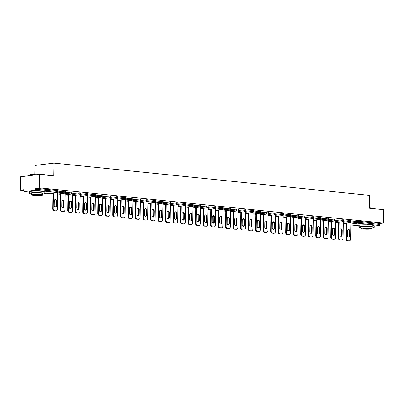 <?xml version="1.0" encoding="UTF-8"?>
<svg xmlns="http://www.w3.org/2000/svg" width="404" height="404" viewBox="0 0 404 404"><rect width="100%" height="100%" fill="white"/><g stroke="black" fill="none" stroke-linecap="round" stroke-linejoin="round"><path stroke-width="0.61" d="M34.835 174.053L34.971 165.443L54.04 163.1L369.645 195.395L369.443 208.222L383.8 209.691L383.588 223.069L380.023 223.503L358.196 221.271L358.181 222.251L380.007 224.483L380.023 223.503M20.2 190.178L23.765 189.739L23.75 190.718A0.924 0.566 -84.2 0 0 24.23 191.562A0.924 0.566 -84.2 0 0 24.311 191.562L35.103 190.233A0.924 0.566 -84.2 0 0 35.688 189.249L35.703 188.269L39.269 187.83L39.481 174.457L20.412 176.8L20.2 190.178L23.755 190.542M50.475 193.279L52.747 193.511M57.994 194.046L60.262 194.279M65.509 194.814L67.781 195.046M73.028 195.581L75.296 195.814M80.542 196.354L82.815 196.586M88.062 197.122L90.329 197.354M95.576 197.889L97.849 198.122M103.091 198.662L105.363 198.894M110.61 199.43L112.878 199.662M118.125 200.197L120.397 200.429M125.644 200.97L127.911 201.202M133.158 201.737L135.431 201.97M140.678 202.505L142.945 202.737M148.192 203.278L150.465 203.51M155.712 204.045L157.979 204.278M163.226 204.813L165.499 205.045M170.741 205.586L173.013 205.818M178.26 206.353L180.527 206.585M185.774 207.121L188.047 207.353M193.294 207.893L195.561 208.126M200.808 208.661L203.081 208.893M208.328 209.429L210.595 209.661M215.842 210.196L218.115 210.428M223.362 210.969L225.629 211.201M230.876 211.736L233.148 211.969M238.395 212.504L240.663 212.736M245.91 213.277L248.177 213.509M253.424 214.044L255.697 214.277M260.944 214.812L263.211 215.044M268.458 215.584L270.731 215.817M275.977 216.352L278.245 216.584M283.492 217.12L285.764 217.352M291.011 217.892L293.279 218.125M298.526 218.66L300.798 218.892M306.045 219.428L308.313 219.66M313.56 220.2L315.827 220.433M321.074 220.968L323.346 221.2M328.593 221.735L330.861 221.968M336.108 222.503L338.38 222.735M343.627 223.276L345.895 223.508M380.007 224.483A0.924 0.566 95.8 0 1 379.422 225.467L374.23 226.109M39.481 174.457L53.838 175.927L54.04 163.1M39.269 187.83L383.588 223.069M35.703 188.269L57.53 190.506L57.878 190.587L57.863 191.567L57.514 191.481L57.53 190.506M350.894 222.008L358.196 221.271M57.742 192.011L65.049 191.274L65.397 191.36L65.382 192.334L63.736 192.248L63.751 191.269M65.261 192.779L72.563 192.041L72.912 192.127L72.897 193.107L71.255 193.016L71.271 192.041M72.776 193.546L80.083 192.814L80.431 192.895L80.416 193.875L78.77 193.784L78.785 192.809M80.295 194.319L87.597 193.582L87.946 193.667L87.931 194.642L86.289 194.556L86.305 193.577M87.809 195.087L95.112 194.349L95.465 194.435L95.45 195.41L93.804 195.324L93.819 194.344M95.329 195.854L102.631 195.117L102.98 195.203L102.964 196.182L101.318 196.091L101.333 195.117M102.843 196.622L110.146 195.889L110.499 195.975L110.484 196.95L108.838 196.864L108.853 195.884M110.363 197.394L117.665 196.657L118.013 196.743L117.998 197.718L116.352 197.632L116.367 196.652M117.877 198.162L125.179 197.425L125.528 197.511L125.513 198.49L123.871 198.399L123.887 197.425M125.392 198.93L132.699 198.197L133.047 198.283L133.032 199.258L131.386 199.172L131.401 198.192M132.911 199.702L140.213 198.965L140.562 199.051L140.547 200.025L138.905 199.94L138.92 198.96M140.425 200.47L147.733 199.733L148.081 199.818L148.066 200.798L146.42 200.707L146.435 199.733M147.945 201.237L155.247 200.505L155.596 200.586L155.58 201.566L153.939 201.475L153.954 200.5M155.459 202.01L162.762 201.273L163.115 201.359L163.1 202.333L161.454 202.247L161.469 201.268M162.979 202.778L170.281 202.04L170.629 202.126L170.614 203.106L168.968 203.015L168.983 202.04M170.493 203.545L177.795 202.813L178.149 202.894L178.134 203.874L176.487 203.783L176.503 202.808M178.012 204.318L185.315 203.581L185.663 203.667L185.648 204.641L184.002 204.555L184.017 203.576M185.527 205.086L192.829 204.348L193.178 204.434L193.162 205.414L191.521 205.323L191.536 204.348M193.041 205.853L200.349 205.121L200.697 205.202L200.682 206.181L199.036 206.091L199.051 205.116M200.561 206.626L207.863 205.888L208.212 205.974L208.196 206.949L206.555 206.863L206.57 205.883M208.075 207.393L215.382 206.656L215.731 206.742L215.716 207.722L214.069 207.631L214.085 206.651M215.595 208.161L222.897 207.429L223.245 207.51L223.23 208.489L221.589 208.398L221.604 207.424M223.109 208.934L230.411 208.196L230.765 208.282L230.75 209.257L229.103 209.171L229.118 208.191M230.628 209.701L237.931 208.964L238.279 209.05L238.264 210.024L236.618 209.939L236.638 208.959M238.143 210.469L245.445 209.732L245.799 209.817L245.784 210.797L244.137 210.706L244.152 209.732M245.662 211.236L252.965 210.504L253.313 210.59L253.298 211.565L251.652 211.479L251.667 210.499M253.177 212.009L260.479 211.272L260.827 211.358L260.812 212.332L259.171 212.246L259.186 211.267M260.691 212.777L267.998 212.039L268.347 212.125L268.332 213.105L266.685 213.014L266.701 212.039M268.211 213.544L275.513 212.812L275.861 212.898L275.846 213.873L274.205 213.787L274.22 212.807M275.725 214.317L283.032 213.58L283.381 213.666L283.366 214.64L281.719 214.554L281.734 213.575M283.244 215.085L290.547 214.347L290.895 214.433L290.88 215.413L289.239 215.322L289.254 214.347M290.759 215.852L298.061 215.12L298.415 215.201L298.399 216.18L296.753 216.089L296.768 215.115M298.278 216.625L305.581 215.887L305.929 215.973L305.914 216.948L304.268 216.862L304.288 215.882M305.793 217.392L313.095 216.655L313.448 216.741L313.433 217.721L311.787 217.63L311.802 216.655M313.312 218.16L320.614 217.428L320.963 217.509L320.948 218.488L319.301 218.397L319.317 217.423M320.826 218.933L328.129 218.195L328.477 218.281L328.462 219.256L326.821 219.17L326.836 218.19M328.341 219.7L335.648 218.963L335.997 219.049L335.982 220.029L334.335 219.938L334.35 218.958M335.86 220.468L343.163 219.736L343.511 219.816L343.496 220.796L341.855 220.705L341.87 219.731M343.375 221.241L350.682 220.503L351.031 220.589L351.015 221.564L349.369 221.478L349.384 220.498M349.106 240.834L347.233 240.769L349.106 240.834A1.843 1.439 83 0 0 349.359 240.829A1.843 1.439 83 0 0 350.581 239.148L350.849 222.079M347.233 240.769A1.843 1.439 -97 0 1 345.814 238.789L346.39 238.719L346.637 222.902M346.39 238.719A1.843 1.439 83 0 0 347.804 240.698M349.743 231.017A1.444 1.126 83 0 0 348.435 229.467A1.444 1.126 83 0 0 347.475 230.785L347.405 235.547A1.444 1.126 83 0 0 348.713 237.097A1.444 1.126 83 0 0 349.667 235.779L349.743 231.017L349.167 231.088A1.444 1.126 83 0 0 348.152 229.553M349.359 240.829L348.788 240.9A1.843 1.439 -97 0 1 348.531 240.9M345.814 238.789L346.061 222.973M348.42 237.087A1.444 1.126 83 0 0 349.096 235.85L349.167 231.088M341.587 240.062L339.714 240.001L341.587 240.062A1.843 1.439 83 0 0 341.845 240.062A1.843 1.439 83 0 0 343.062 238.38L343.329 221.311M339.714 240.001A1.843 1.439 -97 0 1 338.299 238.022L338.87 237.951L339.118 222.134M338.87 237.951A1.843 1.439 83 0 0 340.289 239.931M342.223 230.25A1.444 1.126 83 0 0 340.915 228.699A1.444 1.126 83 0 0 339.961 230.017L339.885 234.78A1.444 1.126 83 0 0 341.193 236.33A1.444 1.126 83 0 0 342.153 235.012L342.223 230.25L341.653 230.32A1.444 1.126 83 0 0 340.638 228.78M341.845 240.062L341.269 240.133A1.843 1.439 -97 0 1 341.016 240.133M338.299 238.022L338.547 222.205M340.9 236.315A1.444 1.126 83 0 0 341.577 235.083L341.653 230.32M334.073 239.294L332.199 239.229L334.073 239.294A1.843 1.439 83 0 0 334.325 239.289A1.843 1.439 83 0 0 335.547 237.608L335.815 220.544M332.199 239.229A1.843 1.439 -97 0 1 330.78 237.249L331.356 237.178L331.603 221.367M331.356 237.178A1.843 1.439 83 0 0 332.77 239.163M334.709 229.477A1.444 1.126 83 0 0 333.401 227.927A1.444 1.126 83 0 0 332.441 229.245L332.371 234.012A1.444 1.126 83 0 0 333.679 235.562A1.444 1.126 83 0 0 334.633 234.244L334.709 229.477L334.138 229.548A1.444 1.126 83 0 0 333.118 228.013M334.325 239.289L333.755 239.36A1.843 1.439 -97 0 1 333.497 239.365M330.78 237.249L331.033 221.437M333.386 235.547A1.444 1.126 83 0 0 334.063 234.315L334.138 229.548M326.553 238.527L324.68 238.461L326.553 238.527A1.843 1.439 83 0 0 326.811 238.522A1.843 1.439 83 0 0 328.028 236.84L328.295 219.771M324.68 238.461A1.843 1.439 -97 0 1 323.266 236.481L323.836 236.411L324.084 220.599M323.836 236.411A1.843 1.439 83 0 0 325.255 238.39M327.19 228.709A1.444 1.126 83 0 0 325.882 227.159A1.444 1.126 83 0 0 324.927 228.477L324.851 233.239A1.444 1.126 83 0 0 326.159 234.79A1.444 1.126 83 0 0 327.119 233.472L327.19 228.709L326.619 228.78A1.444 1.126 83 0 0 325.604 227.245M326.811 238.522L326.235 238.592A1.843 1.439 -97 0 1 325.983 238.592M323.266 236.481L323.513 220.665M325.871 234.78A1.444 1.126 83 0 0 326.543 233.542L326.619 228.78M319.039 237.754L317.165 237.693L319.039 237.754A1.843 1.439 83 0 0 319.291 237.754A1.843 1.439 83 0 0 320.513 236.072L320.781 219.003M317.165 237.693A1.843 1.439 -97 0 1 315.746 235.714L316.322 235.643L316.569 219.827M316.322 235.643A1.843 1.439 83 0 0 317.736 237.623M319.675 227.942A1.444 1.126 83 0 0 318.367 226.392A1.444 1.126 83 0 0 317.413 227.71L317.337 232.472A1.444 1.126 83 0 0 318.645 234.022A1.444 1.126 83 0 0 319.599 232.704L319.675 227.942L319.104 228.013A1.444 1.126 83 0 0 318.084 226.472M319.291 237.754L318.721 237.825A1.843 1.439 -97 0 1 318.468 237.825M315.746 235.714L315.999 219.897M318.352 234.012A1.444 1.126 83 0 0 319.029 232.775L319.104 228.013M311.519 236.986L309.651 236.926L311.519 236.986A1.843 1.439 83 0 0 311.777 236.981A1.843 1.439 83 0 0 312.994 235.3L313.262 218.236M309.651 236.926A1.843 1.439 -97 0 1 308.232 234.941L308.802 234.87L309.05 219.059M308.802 234.87A1.843 1.439 83 0 0 310.221 236.855M312.161 227.169A1.444 1.126 83 0 0 310.848 225.624A1.444 1.126 83 0 0 309.893 226.937L309.817 231.704A1.444 1.126 83 0 0 311.125 233.254A1.444 1.126 83 0 0 312.085 231.936L312.161 227.169L311.585 227.24A1.444 1.126 83 0 0 310.57 225.705M311.777 236.981L311.201 237.052A1.843 1.439 -97 0 1 310.949 237.057M308.232 234.941L308.479 219.13M310.838 233.239A1.444 1.126 83 0 0 311.509 232.007L311.585 227.24M369.448 207.843A7.499 0.823 0.9 0 1 371.473 207.999A7.499 0.823 0.9 0 1 374.276 208.6L374.402 208.727M374.382 208.727A7.681 0.843 -179.1 0 0 371.584 208.166A7.681 0.843 -179.1 0 0 369.443 208.004M372.049 227.871A7.681 0.843 -179.1 0 0 374.21 227.321A7.681 0.843 -179.1 0 0 371.296 226.614A7.681 0.843 -179.1 0 0 363.191 226.392A7.681 0.843 -179.1 0 0 358.848 227.078A7.681 0.843 -179.1 0 0 360.989 227.699M374.21 227.321L374.235 225.796A7.681 0.843 -179.1 0 0 371.321 225.089A7.681 0.843 -179.1 0 0 363.211 224.861A7.681 0.843 -179.1 0 0 358.873 225.553L358.848 227.078M360.974 228.518L360.999 227.114A5.53 0.606 0.9 0 1 364.125 226.619A5.53 0.606 0.9 0 1 369.963 226.78A5.53 0.606 0.9 0 1 372.059 227.29L372.039 228.694A5.53 0.606 -179.1 0 0 369.938 228.184A5.53 0.606 -179.1 0 0 364.1 228.023A5.53 0.606 -179.1 0 0 360.974 228.518A5.53 0.606 -179.1 0 0 363.075 229.028A5.53 0.606 -179.1 0 0 368.913 229.189A5.53 0.606 -179.1 0 0 372.039 228.694M364.292 228.876A3.565 0.389 -179.1 0 0 368.054 228.982A3.565 0.389 -179.1 0 0 370.069 228.664A3.565 0.389 -179.1 0 0 368.716 228.336A3.565 0.389 -179.1 0 0 364.958 228.23A3.565 0.389 -179.1 0 0 362.944 228.548A3.565 0.389 -179.1 0 0 364.292 228.876M45.001 175.018A7.681 0.843 -179.1 0 0 42.203 174.462A7.681 0.843 -179.1 0 0 34.481 174.225A7.681 0.843 -179.1 0 0 29.8 174.836L29.987 174.659A7.499 0.823 0.9 0 1 34.557 174.063A7.499 0.823 0.9 0 1 42.092 174.291A7.499 0.823 0.9 0 1 44.889 174.892L45.016 175.023M29.8 174.836A7.681 0.843 -179.1 0 0 29.755 174.927L29.739 175.654M42.667 194.167A7.681 0.843 -179.1 0 0 44.824 193.617A7.681 0.843 -179.1 0 0 41.91 192.91A7.681 0.843 -179.1 0 0 33.805 192.683A7.681 0.843 -179.1 0 0 29.462 193.375A7.681 0.843 -179.1 0 0 31.603 193.991M44.824 193.617L44.849 192.087A7.681 0.843 -179.1 0 0 41.935 191.38A7.681 0.843 -179.1 0 0 33.83 191.158A7.681 0.843 -179.1 0 0 29.487 191.849L29.462 193.375M31.593 194.814L31.613 193.41A5.53 0.606 0.9 0 1 34.739 192.91A5.53 0.606 0.9 0 1 40.577 193.072A5.53 0.606 0.9 0 1 42.678 193.582L42.652 194.986A5.53 0.606 -179.1 0 0 40.557 194.476A5.53 0.606 -179.1 0 0 34.719 194.319A5.53 0.606 -179.1 0 0 31.593 194.814A5.53 0.606 -179.1 0 0 33.689 195.324A5.53 0.606 -179.1 0 0 39.526 195.486A5.53 0.606 -179.1 0 0 42.652 194.986M34.911 195.172A3.565 0.389 -179.1 0 0 38.673 195.278A3.565 0.389 -179.1 0 0 40.688 194.955A3.565 0.389 -179.1 0 0 39.334 194.627A3.565 0.389 -179.1 0 0 35.572 194.526A3.565 0.389 -179.1 0 0 33.557 194.844A3.565 0.389 -179.1 0 0 34.911 195.172M304.005 236.219L302.131 236.153L304.005 236.219A1.843 1.439 83 0 0 304.257 236.214A1.843 1.439 83 0 0 305.48 234.532L305.747 217.463M302.131 236.153A1.843 1.439 -97 0 1 300.717 234.174L301.288 234.103L301.536 218.291M301.288 234.103A1.843 1.439 83 0 0 302.702 236.082M304.641 226.402A1.444 1.126 83 0 0 303.333 224.851A1.444 1.126 83 0 0 302.379 226.169L302.303 230.936A1.444 1.126 83 0 0 303.611 232.482A1.444 1.126 83 0 0 304.565 231.164L304.641 226.402L304.071 226.472A1.444 1.126 83 0 0 303.05 224.937M304.257 236.214L303.687 236.284A1.843 1.439 -97 0 1 303.434 236.29M300.717 234.174L300.965 218.362M303.318 232.472A1.444 1.126 83 0 0 303.995 231.234L304.071 226.472M296.491 235.446L294.617 235.386L296.491 235.446A1.843 1.439 83 0 0 296.743 235.446A1.843 1.439 83 0 0 297.96 233.764L298.233 216.696M294.617 235.386A1.843 1.439 -97 0 1 293.198 233.406L293.769 233.335L294.021 217.519M293.769 233.335A1.843 1.439 83 0 0 295.188 235.315M297.127 225.634A1.444 1.126 83 0 0 295.819 224.084A1.444 1.126 83 0 0 294.859 225.402L294.784 230.164A1.444 1.126 83 0 0 296.097 231.714A1.444 1.126 83 0 0 297.051 230.396L297.127 225.634L296.551 225.705A1.444 1.126 83 0 0 295.536 224.164M296.743 235.446L296.172 235.517A1.843 1.439 -97 0 1 295.915 235.517M293.198 233.406L293.445 217.589M295.804 231.704A1.444 1.126 83 0 0 296.48 230.467L296.551 225.705M288.971 234.679L287.098 234.618L288.971 234.679A1.843 1.439 83 0 0 289.224 234.679A1.843 1.439 83 0 0 290.446 232.992L290.713 215.928M287.098 234.618A1.843 1.439 -97 0 1 285.684 232.633L286.254 232.563L286.502 216.751M286.254 232.563A1.843 1.439 83 0 0 287.668 234.547M289.607 224.861A1.444 1.126 83 0 0 288.299 223.316A1.444 1.126 83 0 0 287.345 224.629L287.269 229.396A1.444 1.126 83 0 0 288.577 230.947A1.444 1.126 83 0 0 289.532 229.629L289.607 224.861L289.037 224.932A1.444 1.126 83 0 0 288.022 223.397M289.224 234.679L288.653 234.744A1.843 1.439 -97 0 1 288.4 234.749M285.684 232.633L285.931 216.822M288.284 230.931A1.444 1.126 83 0 0 288.961 229.699L289.037 224.932M281.457 233.911L279.583 233.845L281.457 233.911A1.843 1.439 83 0 0 281.709 233.906A1.843 1.439 83 0 0 282.931 232.224L283.199 215.155M279.583 233.845A1.843 1.439 -97 0 1 278.164 231.866L278.74 231.795L278.987 215.983M278.74 231.795A1.843 1.439 83 0 0 280.154 233.775M282.093 224.094A1.444 1.126 83 0 0 280.785 222.543A1.444 1.126 83 0 0 279.826 223.861L279.75 228.629A1.444 1.126 83 0 0 281.063 230.174A1.444 1.126 83 0 0 282.017 228.856L282.093 224.094L281.517 224.164A1.444 1.126 83 0 0 280.502 222.629M281.709 233.906L281.139 233.977A1.843 1.439 -97 0 1 280.881 233.982M278.164 231.866L278.412 216.054M280.77 230.164A1.444 1.126 83 0 0 281.447 228.927L281.517 224.164M273.937 233.138L272.064 233.078L273.937 233.138A1.843 1.439 83 0 0 274.19 233.138A1.843 1.439 83 0 0 275.412 231.457L275.68 214.388M272.064 233.078A1.843 1.439 -97 0 1 270.65 231.098L271.22 231.027L271.468 215.211M271.22 231.027A1.843 1.439 83 0 0 272.639 233.007M274.574 223.326A1.444 1.126 83 0 0 273.266 221.776A1.444 1.126 83 0 0 272.311 223.094L272.235 227.856A1.444 1.126 83 0 0 273.543 229.406A1.444 1.126 83 0 0 274.498 228.088L274.574 223.326L274.003 223.397A1.444 1.126 83 0 0 272.988 221.857M274.19 233.138L273.619 233.209A1.843 1.439 -97 0 1 273.367 233.209M270.65 231.098L270.897 215.281M273.25 229.396A1.444 1.126 83 0 0 273.927 228.159L274.003 223.397M266.423 232.371L264.549 232.31L266.423 232.371A1.843 1.439 83 0 0 266.675 232.371A1.843 1.439 83 0 0 267.897 230.684L268.165 213.62M264.549 232.31A1.843 1.439 -97 0 1 263.13 230.325L263.706 230.26L263.953 214.443M263.706 230.26A1.843 1.439 83 0 0 265.12 232.239M267.059 222.553A1.444 1.126 83 0 0 265.751 221.008A1.444 1.126 83 0 0 264.792 222.326L264.721 227.088A1.444 1.126 83 0 0 266.029 228.639A1.444 1.126 83 0 0 266.983 227.321L267.059 222.553L266.489 222.624A1.444 1.126 83 0 0 265.468 221.089M266.675 232.371L266.105 232.441A1.843 1.439 -97 0 1 265.847 232.441M263.13 230.325L263.383 214.514M265.736 228.624A1.444 1.126 83 0 0 266.413 227.391L266.489 222.624M258.903 231.603L257.03 231.537L258.903 231.603A1.843 1.439 83 0 0 259.161 231.598A1.843 1.439 83 0 0 260.378 229.916L260.646 212.847M257.03 231.537A1.843 1.439 -97 0 1 255.616 229.558L256.187 229.487L256.434 213.676M256.187 229.487A1.843 1.439 83 0 0 257.606 231.467M259.54 221.786A1.444 1.126 83 0 0 258.232 220.236A1.444 1.126 83 0 0 257.277 221.554L257.202 226.321A1.444 1.126 83 0 0 258.51 227.866A1.444 1.126 83 0 0 259.469 226.553L259.54 221.786L258.969 221.857A1.444 1.126 83 0 0 257.954 220.321M259.161 231.598L258.585 231.669A1.843 1.439 -97 0 1 258.333 231.674M255.616 229.558L255.863 213.746M258.222 227.856A1.444 1.126 83 0 0 258.893 226.619L258.969 221.857M251.389 230.83L249.515 230.77L251.389 230.83A1.843 1.439 83 0 0 251.642 230.83A1.843 1.439 83 0 0 252.864 229.149L253.131 212.08M249.515 230.77A1.843 1.439 -97 0 1 248.096 228.79L248.672 228.72L248.92 212.903M248.672 228.72A1.843 1.439 83 0 0 250.086 230.699M252.025 221.018A1.444 1.126 83 0 0 250.717 219.468A1.444 1.126 83 0 0 249.763 220.786L249.687 225.548A1.444 1.126 83 0 0 250.995 227.099A1.444 1.126 83 0 0 251.95 225.78L252.025 221.018L251.455 221.089A1.444 1.126 83 0 0 250.435 219.549M251.642 230.83L251.071 230.901A1.843 1.439 -97 0 1 250.818 230.901M248.096 228.79L248.349 212.974M250.702 227.088A1.444 1.126 83 0 0 251.379 225.851L251.455 221.089M243.87 230.063L242.001 230.002L243.87 230.063A1.843 1.439 83 0 0 244.127 230.063A1.843 1.439 83 0 0 245.344 228.381L245.612 211.312M242.001 230.002A1.843 1.439 -97 0 1 240.582 228.023L241.153 227.952L241.4 212.135M241.153 227.952A1.843 1.439 83 0 0 242.572 229.932M244.511 220.251A1.444 1.126 83 0 0 243.198 218.7A1.444 1.126 83 0 0 242.243 220.018L242.168 224.781A1.444 1.126 83 0 0 243.476 226.331A1.444 1.126 83 0 0 244.435 225.013L244.511 220.251L243.935 220.316A1.444 1.126 83 0 0 242.92 218.781M244.127 230.063L243.551 230.134A1.843 1.439 -97 0 1 243.299 230.134M240.582 228.023L240.829 212.206M243.188 226.316A1.444 1.126 83 0 0 243.859 225.084L243.935 220.316M236.355 229.295L234.482 229.23L236.355 229.295A1.843 1.439 83 0 0 236.608 229.29A1.843 1.439 83 0 0 237.83 227.609L238.097 210.54M234.482 229.23A1.843 1.439 -97 0 1 233.068 227.25L233.638 227.179L233.886 211.368M233.638 227.179A1.843 1.439 83 0 0 235.052 229.159M236.991 219.478A1.444 1.126 83 0 0 235.684 217.928A1.444 1.126 83 0 0 234.729 219.246L234.653 224.013A1.444 1.126 83 0 0 235.961 225.563A1.444 1.126 83 0 0 236.916 224.245L236.991 219.478L236.421 219.549A1.444 1.126 83 0 0 235.401 218.014M236.608 229.29L236.037 229.361A1.843 1.439 -97 0 1 235.784 229.366M233.068 227.25L233.315 211.438M235.668 225.548A1.444 1.126 83 0 0 236.345 224.316L236.421 219.549M228.841 228.523L226.967 228.462L228.841 228.523A1.843 1.439 83 0 0 229.093 228.523A1.843 1.439 83 0 0 230.31 226.841L230.583 209.772M226.967 228.462A1.843 1.439 -97 0 1 225.548 226.482L226.119 226.412L226.371 210.595M226.119 226.412A1.843 1.439 83 0 0 227.538 228.391M229.477 218.71A1.444 1.126 83 0 0 228.164 217.16A1.444 1.126 83 0 0 227.21 218.478L227.134 223.24A1.444 1.126 83 0 0 228.447 224.791A1.444 1.126 83 0 0 229.401 223.473L229.477 218.71L228.901 218.781A1.444 1.126 83 0 0 227.886 217.241M229.093 228.523L228.523 228.593A1.843 1.439 -97 0 1 228.265 228.593M225.548 226.482L225.796 210.666M228.154 224.781A1.444 1.126 83 0 0 228.831 223.543L228.901 218.781M221.321 227.755L219.448 227.694L221.321 227.755A1.843 1.439 83 0 0 221.574 227.755A1.843 1.439 83 0 0 222.796 226.073L223.064 209.004M219.448 227.694A1.843 1.439 -97 0 1 218.034 225.715L218.604 225.644L218.852 209.828M218.604 225.644A1.843 1.439 83 0 0 220.018 227.624M221.958 217.943A1.444 1.126 83 0 0 220.65 216.393A1.444 1.126 83 0 0 219.695 217.711L219.619 222.473A1.444 1.126 83 0 0 220.927 224.023A1.444 1.126 83 0 0 221.882 222.705L221.958 217.943L221.387 218.014A1.444 1.126 83 0 0 220.372 216.473M221.574 227.755L221.003 227.826A1.843 1.439 -97 0 1 220.751 227.826M218.034 225.715L218.281 209.898M220.635 224.008A1.444 1.126 83 0 0 221.311 222.776L221.387 218.014M213.807 226.987L211.933 226.922L213.807 226.987A1.843 1.439 83 0 0 214.059 226.982A1.843 1.439 83 0 0 215.281 225.301L215.549 208.232M211.933 226.922A1.843 1.439 -97 0 1 210.514 224.942L211.085 224.871L211.337 209.06M211.085 224.871A1.843 1.439 83 0 0 212.504 226.851M214.443 217.17A1.444 1.126 83 0 0 213.135 215.62A1.444 1.126 83 0 0 212.176 216.938L212.1 221.705A1.444 1.126 83 0 0 213.413 223.255A1.444 1.126 83 0 0 214.367 221.937L214.443 217.17L213.868 217.241A1.444 1.126 83 0 0 212.852 215.706M214.059 226.982L213.489 227.053A1.843 1.439 -97 0 1 213.231 227.058M210.514 224.942L210.762 209.131M213.12 223.24A1.444 1.126 83 0 0 213.797 222.008L213.868 217.241M206.287 226.22L204.414 226.154L206.287 226.22A1.843 1.439 83 0 0 206.54 226.215A1.843 1.439 83 0 0 207.762 224.533L208.03 207.464M204.414 226.154A1.843 1.439 -97 0 1 203 224.175L203.571 224.104L203.818 208.287M203.571 224.104A1.843 1.439 83 0 0 204.99 226.083M206.924 216.403A1.444 1.126 83 0 0 205.616 214.852A1.444 1.126 83 0 0 204.661 216.17L204.586 220.932A1.444 1.126 83 0 0 205.894 222.483A1.444 1.126 83 0 0 206.848 221.165L206.924 216.403L206.353 216.473A1.444 1.126 83 0 0 205.338 214.938M206.54 226.215L205.969 226.285A1.843 1.439 -97 0 1 205.717 226.285M203 224.175L203.247 208.358M205.601 222.473A1.444 1.126 83 0 0 206.277 221.235L206.353 216.473M198.773 225.447L196.899 225.387L198.773 225.447A1.843 1.439 83 0 0 199.026 225.447A1.843 1.439 83 0 0 200.248 223.766L200.515 206.697M196.899 225.387A1.843 1.439 -97 0 1 195.48 223.407L196.056 223.336L196.304 207.52M196.056 223.336A1.843 1.439 83 0 0 197.47 225.316M199.409 215.635A1.444 1.126 83 0 0 198.101 214.085A1.444 1.126 83 0 0 197.142 215.403L197.071 220.165A1.444 1.126 83 0 0 198.379 221.715A1.444 1.126 83 0 0 199.334 220.397L199.409 215.635L198.839 215.706A1.444 1.126 83 0 0 197.819 214.165M199.026 225.447L198.455 225.518A1.843 1.439 -97 0 1 198.197 225.518M195.48 223.407L195.733 207.59M198.086 221.7A1.444 1.126 83 0 0 198.763 220.468L198.839 215.706M191.254 224.68L189.38 224.614L191.254 224.68A1.843 1.439 83 0 0 191.511 224.674A1.843 1.439 83 0 0 192.728 222.993L192.996 205.929M189.38 224.614A1.843 1.439 -97 0 1 187.966 222.634L188.537 222.564L188.784 206.752M188.537 222.564A1.843 1.439 83 0 0 189.956 224.548M191.89 214.862A1.444 1.126 83 0 0 190.582 213.317A1.444 1.126 83 0 0 189.627 214.63L189.552 219.397A1.444 1.126 83 0 0 190.86 220.948A1.444 1.126 83 0 0 191.819 219.63L191.89 214.862L191.319 214.933A1.444 1.126 83 0 0 190.304 213.398M191.511 224.674L190.935 224.745A1.843 1.439 -97 0 1 190.683 224.75M187.966 222.634L188.213 206.823M190.567 220.932A1.444 1.126 83 0 0 191.243 219.7L191.319 214.933M183.739 223.912L181.866 223.846L183.739 223.912A1.843 1.439 83 0 0 183.992 223.907A1.843 1.439 83 0 0 185.214 222.225L185.481 205.156M181.866 223.846A1.843 1.439 -97 0 1 180.447 221.867L181.022 221.796L181.27 205.984M181.022 221.796A1.843 1.439 83 0 0 182.436 223.776M184.376 214.095A1.444 1.126 83 0 0 183.068 212.544A1.444 1.126 83 0 0 182.113 213.862L182.037 218.63A1.444 1.126 83 0 0 183.345 220.175A1.444 1.126 83 0 0 184.3 218.857L184.376 214.095L183.805 214.165A1.444 1.126 83 0 0 182.785 212.63M183.992 223.907L183.421 223.978A1.843 1.439 -97 0 1 183.169 223.983M180.447 221.867L180.699 206.05M183.052 220.165A1.444 1.126 83 0 0 183.729 218.928L183.805 214.165M176.22 223.139L174.351 223.079L176.22 223.139A1.843 1.439 83 0 0 176.477 223.139A1.843 1.439 83 0 0 177.694 221.458L177.962 204.389M174.351 223.079A1.843 1.439 -97 0 1 172.932 221.099L173.503 221.028L173.75 205.212M173.503 221.028A1.843 1.439 83 0 0 174.922 223.008M176.861 213.327A1.444 1.126 83 0 0 175.548 211.777A1.444 1.126 83 0 0 174.594 213.095L174.518 217.857A1.444 1.126 83 0 0 175.826 219.407A1.444 1.126 83 0 0 176.785 218.089L176.861 213.327L176.285 213.398A1.444 1.126 83 0 0 175.27 211.858M176.477 223.139L175.902 223.21A1.843 1.439 -97 0 1 175.649 223.21M172.932 221.099L173.18 205.282M175.538 219.397A1.444 1.126 83 0 0 176.21 218.16L176.285 213.398M168.705 222.372L166.832 222.311L168.705 222.372A1.843 1.439 83 0 0 168.958 222.367A1.843 1.439 83 0 0 170.18 220.685L170.448 203.621M166.832 222.311A1.843 1.439 -97 0 1 165.418 220.326L165.988 220.256L166.236 204.444M165.988 220.256A1.843 1.439 83 0 0 167.402 222.24M169.342 212.554A1.444 1.126 83 0 0 168.034 211.009A1.444 1.126 83 0 0 167.079 212.322L167.004 217.089A1.444 1.126 83 0 0 168.311 218.64A1.444 1.126 83 0 0 169.266 217.322L169.342 212.554L168.771 212.625A1.444 1.126 83 0 0 167.751 211.09M168.958 222.367L168.387 222.437A1.843 1.439 -97 0 1 168.135 222.442M165.418 220.326L165.665 204.515M168.019 218.625A1.444 1.126 83 0 0 168.695 217.392L168.771 212.625M161.191 221.604L159.317 221.538L161.191 221.604A1.843 1.439 83 0 0 161.443 221.599A1.843 1.439 83 0 0 162.661 219.917L162.933 202.848M159.317 221.538A1.843 1.439 -97 0 1 157.898 219.559L158.469 219.488L158.722 203.677M158.469 219.488A1.843 1.439 83 0 0 159.888 221.468M161.827 211.787A1.444 1.126 83 0 0 160.514 210.237A1.444 1.126 83 0 0 159.56 211.555L159.484 216.322A1.444 1.126 83 0 0 160.797 217.867A1.444 1.126 83 0 0 161.752 216.549L161.827 211.787L161.252 211.858A1.444 1.126 83 0 0 160.237 210.322M161.443 221.599L160.873 221.67A1.843 1.439 -97 0 1 160.615 221.675M157.898 219.559L158.146 203.747M160.504 217.857A1.444 1.126 83 0 0 161.181 216.62L161.252 211.858M153.672 220.831L151.798 220.771L153.672 220.831A1.843 1.439 83 0 0 153.924 220.831A1.843 1.439 83 0 0 155.146 219.15L155.414 202.081M151.798 220.771A1.843 1.439 -97 0 1 150.384 218.791L150.955 218.721L151.202 202.904M150.955 218.721A1.843 1.439 83 0 0 152.369 220.7M154.308 211.019A1.444 1.126 83 0 0 153 209.469A1.444 1.126 83 0 0 152.045 210.787L151.97 215.549A1.444 1.126 83 0 0 153.278 217.099A1.444 1.126 83 0 0 154.232 215.781L154.308 211.019L153.737 211.09A1.444 1.126 83 0 0 152.722 209.55M153.924 220.831L153.353 220.902A1.843 1.439 -97 0 1 153.101 220.902M150.384 218.791L150.631 202.975M152.985 217.089A1.444 1.126 83 0 0 153.661 215.852L153.737 211.09M146.157 220.064L144.284 220.003L146.157 220.064A1.843 1.439 83 0 0 146.41 220.064A1.843 1.439 83 0 0 147.632 218.377L147.899 201.313M144.284 220.003A1.843 1.439 -97 0 1 142.864 218.019L143.435 217.953L143.688 202.136M143.435 217.953A1.843 1.439 83 0 0 144.854 219.933M146.793 210.247A1.444 1.126 83 0 0 145.485 208.701A1.444 1.126 83 0 0 144.526 210.019L144.45 214.782A1.444 1.126 83 0 0 145.763 216.332A1.444 1.126 83 0 0 146.718 215.014L146.793 210.247L146.218 210.317A1.444 1.126 83 0 0 145.203 208.782M146.41 220.064L145.839 220.129A1.843 1.439 -97 0 1 145.581 220.135M142.864 218.019L143.112 202.207M145.47 216.317A1.444 1.126 83 0 0 146.147 215.085L146.218 210.317M138.638 219.296L136.764 219.231L138.638 219.296A1.843 1.439 83 0 0 138.89 219.291A1.843 1.439 83 0 0 140.112 217.61L140.38 200.541M136.764 219.231A1.843 1.439 -97 0 1 135.35 217.251L135.921 217.18L136.168 201.369M135.921 217.18A1.843 1.439 83 0 0 137.34 219.16M139.274 209.479A1.444 1.126 83 0 0 137.966 207.929A1.444 1.126 83 0 0 137.012 209.247L136.936 214.014A1.444 1.126 83 0 0 138.244 215.559A1.444 1.126 83 0 0 139.198 214.246L139.274 209.479L138.703 209.55A1.444 1.126 83 0 0 137.688 208.015M138.89 219.291L138.319 219.362A1.843 1.439 -97 0 1 138.067 219.367M135.35 217.251L135.598 201.439M137.951 215.549A1.444 1.126 83 0 0 138.628 214.312L138.703 209.55M131.123 218.524L129.25 218.463L131.123 218.524A1.843 1.439 83 0 0 131.376 218.524A1.843 1.439 83 0 0 132.598 216.842L132.866 199.773M129.25 218.463A1.843 1.439 -97 0 1 127.831 216.483L128.406 216.413L128.654 200.596M128.406 216.413A1.843 1.439 83 0 0 129.82 218.392M131.76 208.711A1.444 1.126 83 0 0 130.452 207.161A1.444 1.126 83 0 0 129.492 208.479L129.421 213.241A1.444 1.126 83 0 0 130.729 214.792A1.444 1.126 83 0 0 131.684 213.474L131.76 208.711L131.189 208.782A1.444 1.126 83 0 0 130.169 207.242M131.376 218.524L130.805 218.594A1.843 1.439 -97 0 1 130.548 218.594M127.831 216.483L128.083 200.667M130.436 214.782A1.444 1.126 83 0 0 131.113 213.544L131.189 208.782M123.604 217.756L121.73 217.695L123.604 217.756A1.843 1.439 83 0 0 123.861 217.756A1.843 1.439 83 0 0 125.078 216.074L125.346 199.005M121.73 217.695A1.843 1.439 -97 0 1 120.316 215.716L120.887 215.645L121.134 199.828M120.887 215.645A1.843 1.439 83 0 0 122.306 217.625M124.24 207.939A1.444 1.126 83 0 0 122.932 206.393A1.444 1.126 83 0 0 121.978 207.712L121.902 212.474A1.444 1.126 83 0 0 123.21 214.024A1.444 1.126 83 0 0 124.169 212.706L124.24 207.939L123.669 208.01A1.444 1.126 83 0 0 122.654 206.474M123.861 217.756L123.286 217.827A1.843 1.439 -97 0 1 123.033 217.827M120.316 215.716L120.564 199.899M122.917 214.009A1.444 1.126 83 0 0 123.594 212.777L123.669 208.01M116.089 216.988L114.216 216.923L116.089 216.988A1.843 1.439 83 0 0 116.342 216.983A1.843 1.439 83 0 0 117.564 215.302L117.832 198.233M114.216 216.923A1.843 1.439 -97 0 1 112.797 214.943L113.373 214.872L113.62 199.061M113.373 214.872A1.843 1.439 83 0 0 114.787 216.852M116.726 207.171A1.444 1.126 83 0 0 115.418 205.621A1.444 1.126 83 0 0 114.463 206.939L114.388 211.706A1.444 1.126 83 0 0 115.695 213.256A1.444 1.126 83 0 0 116.65 211.938L116.726 207.171L116.155 207.242A1.444 1.126 83 0 0 115.135 205.707M116.342 216.983L115.771 217.054A1.843 1.439 -97 0 1 115.519 217.059M112.797 214.943L113.049 199.132M115.403 213.241A1.444 1.126 83 0 0 116.079 212.009L116.155 207.242M108.57 216.216L106.701 216.155L108.57 216.216A1.843 1.439 83 0 0 108.828 216.216A1.843 1.439 83 0 0 110.045 214.534L110.312 197.465M106.701 216.155A1.843 1.439 -97 0 1 105.282 214.176L105.853 214.105L106.1 198.288M105.853 214.105A1.843 1.439 83 0 0 107.272 216.084M109.211 206.404A1.444 1.126 83 0 0 107.898 204.853A1.444 1.126 83 0 0 106.944 206.171L106.868 210.933A1.444 1.126 83 0 0 108.176 212.484A1.444 1.126 83 0 0 109.136 211.166L109.211 206.404L108.636 206.474A1.444 1.126 83 0 0 107.621 204.934M108.828 216.216L108.252 216.286A1.843 1.439 -97 0 1 107.999 216.286M105.282 214.176L105.53 198.359M107.888 212.474A1.444 1.126 83 0 0 108.56 211.236L108.636 206.474M101.056 215.448L99.182 215.388L101.056 215.448A1.843 1.439 83 0 0 101.308 215.448A1.843 1.439 83 0 0 102.53 213.767L102.798 196.697M99.182 215.388A1.843 1.439 -97 0 1 97.768 213.408L98.339 213.337L98.586 197.521M98.339 213.337A1.843 1.439 83 0 0 99.753 215.317M101.692 205.636A1.444 1.126 83 0 0 100.384 204.086A1.444 1.126 83 0 0 99.429 205.404L99.354 210.166A1.444 1.126 83 0 0 100.662 211.716A1.444 1.126 83 0 0 101.616 210.398L101.692 205.636L101.121 205.702A1.444 1.126 83 0 0 100.101 204.166M101.308 215.448L100.737 215.519A1.843 1.439 -97 0 1 100.485 215.519M97.768 213.408L98.015 197.591M100.369 211.701A1.444 1.126 83 0 0 101.045 210.469L101.121 205.702M93.541 214.681L91.668 214.615L93.541 214.681A1.843 1.439 83 0 0 93.794 214.675A1.843 1.439 83 0 0 95.011 212.994L95.283 195.925M91.668 214.615A1.843 1.439 -97 0 1 90.249 212.635L90.819 212.565L91.072 196.753M90.819 212.565A1.843 1.439 83 0 0 92.238 214.544M94.177 204.863A1.444 1.126 83 0 0 92.864 203.313A1.444 1.126 83 0 0 91.91 204.631L91.834 209.398A1.444 1.126 83 0 0 93.147 210.949A1.444 1.126 83 0 0 94.102 209.631L94.177 204.863L93.602 204.934A1.444 1.126 83 0 0 92.587 203.399M93.794 214.675L93.223 214.746A1.843 1.439 -97 0 1 92.965 214.751M90.249 212.635L90.496 196.824M92.854 210.933A1.444 1.126 83 0 0 93.531 209.701L93.602 204.934M86.022 213.913L84.148 213.847L86.022 213.913A1.843 1.439 83 0 0 86.274 213.908A1.843 1.439 83 0 0 87.496 212.226L87.764 195.157M84.148 213.847A1.843 1.439 -97 0 1 82.734 211.868L83.305 211.797L83.552 195.98M83.305 211.797A1.843 1.439 83 0 0 84.719 213.777M86.658 204.096A1.444 1.126 83 0 0 85.35 202.545A1.444 1.126 83 0 0 84.396 203.863L84.32 208.626A1.444 1.126 83 0 0 85.628 210.176A1.444 1.126 83 0 0 86.582 208.858L86.658 204.096L86.087 204.166A1.444 1.126 83 0 0 85.072 202.631M86.274 213.908L85.704 213.979A1.843 1.439 -97 0 1 85.451 213.979M82.734 211.868L82.982 196.051M85.335 210.166A1.444 1.126 83 0 0 86.012 208.929L86.087 204.166M78.507 213.14L76.634 213.08L78.507 213.14A1.843 1.439 83 0 0 78.76 213.14A1.843 1.439 83 0 0 79.982 211.459L80.25 194.39M76.634 213.08A1.843 1.439 -97 0 1 75.215 211.1L75.785 211.029L76.038 195.213M75.785 211.029A1.843 1.439 83 0 0 77.204 213.009M79.144 203.328A1.444 1.126 83 0 0 77.836 201.778A1.444 1.126 83 0 0 76.876 203.096L76.8 207.858A1.444 1.126 83 0 0 78.113 209.408A1.444 1.126 83 0 0 79.068 208.09L79.144 203.328L78.568 203.399A1.444 1.126 83 0 0 77.553 201.859M78.76 213.14L78.189 213.211A1.843 1.439 -97 0 1 77.932 213.211M75.215 211.1L75.462 195.284M77.82 209.393A1.444 1.126 83 0 0 78.497 208.161L78.568 203.399M70.988 212.373L69.114 212.307L70.988 212.373A1.843 1.439 83 0 0 71.24 212.368A1.843 1.439 83 0 0 72.462 210.686L72.73 193.622M69.114 212.307A1.843 1.439 -97 0 1 67.7 210.327L68.271 210.257L68.518 194.445M68.271 210.257A1.843 1.439 83 0 0 69.69 212.241M71.624 202.556A1.444 1.126 83 0 0 70.316 201.005A1.444 1.126 83 0 0 69.362 202.323L69.286 207.09A1.444 1.126 83 0 0 70.594 208.641A1.444 1.126 83 0 0 71.548 207.323L71.624 202.556L71.053 202.626A1.444 1.126 83 0 0 70.038 201.091M71.24 212.368L70.67 212.438A1.843 1.439 -97 0 1 70.417 212.443M67.7 210.327L67.948 194.516M70.301 208.626A1.444 1.126 83 0 0 70.978 207.393L71.053 202.626M63.473 211.605L61.6 211.539L63.473 211.605A1.843 1.439 83 0 0 63.726 211.6A1.843 1.439 83 0 0 64.948 209.918L65.216 192.849M61.6 211.539A1.843 1.439 -97 0 1 60.181 209.56L60.757 209.489L61.004 193.678M60.757 209.489A1.843 1.439 83 0 0 62.171 211.469M64.11 201.788A1.444 1.126 83 0 0 62.802 200.238A1.444 1.126 83 0 0 61.842 201.556L61.772 206.323A1.444 1.126 83 0 0 63.08 207.868A1.444 1.126 83 0 0 64.034 206.55L64.11 201.788L63.539 201.859A1.444 1.126 83 0 0 62.519 200.323M63.726 211.6L63.155 211.671A1.843 1.439 -97 0 1 62.898 211.676M60.181 209.56L60.428 193.743M62.787 207.858A1.444 1.126 83 0 0 63.463 206.621L63.539 201.859M55.954 210.832L54.08 210.772L55.954 210.832A1.843 1.439 83 0 0 56.212 210.832A1.843 1.439 83 0 0 57.429 209.151L57.696 192.082M54.08 210.772A1.843 1.439 -97 0 1 52.666 208.792L53.237 208.722L53.485 192.905M53.237 208.722A1.843 1.439 83 0 0 54.656 210.701M56.59 201.02A1.444 1.126 83 0 0 55.282 199.47A1.444 1.126 83 0 0 54.328 200.788L54.252 205.55A1.444 1.126 83 0 0 55.56 207.101A1.444 1.126 83 0 0 56.52 205.782L56.59 201.02L56.02 201.091A1.444 1.126 83 0 0 55.005 199.551M56.212 210.832L55.636 210.903A1.843 1.439 -97 0 1 55.383 210.903M52.666 208.792L52.914 192.976M55.267 207.09A1.444 1.126 83 0 0 55.944 205.853L56.02 201.091M379.422 225.467L357.596 223.235L350.818 224.069M358.868 225.806L350.803 224.983L358.868 225.796M350.834 222.988L358.181 222.251A0.924 0.566 95.8 0 1 357.596 223.235A0.924 0.717 -97 0 1 356.889 222.245L356.904 221.266M24.311 191.562L29.482 192.092L24.23 191.562M45.98 193.779A0.924 0.566 -84.2 0 0 46.056 193.799L44.809 193.667L46.137 193.794L56.929 192.466L35.103 190.233M35.688 189.249L57.514 191.481A0.924 0.566 -84.2 0 1 56.929 192.466A0.924 0.717 83 0 0 57.055 192.466A0.924 0.924 0 0 0 57.863 191.567M57.055 192.466L46.263 193.794A0.924 0.924 0 0 1 46.056 193.799A0.924 0.566 -84.2 0 0 46.137 193.794A0.924 0.717 83 0 0 46.384 193.763M345.905 222.993L346.056 223.579M343.314 222.22L349.369 221.478A0.924 0.717 -97 0 0 350.076 222.468A0.924 0.717 83 0 0 350.207 222.463A0.924 0.924 0 0 0 351.015 221.564M335.8 221.453L341.855 220.705A0.924 0.717 -97 0 0 342.562 221.695A0.924 0.717 83 0 0 342.688 221.695A0.924 0.924 0 0 0 343.496 220.796M328.285 220.685L334.335 219.938A0.924 0.717 -97 0 0 335.047 220.927A0.924 0.717 83 0 0 335.174 220.927A0.924 0.924 0 0 0 335.982 220.029M320.766 219.912L326.821 219.17A0.924 0.717 -97 0 0 327.528 220.16A0.924 0.717 83 0 0 327.654 220.16A0.924 0.924 0 0 0 328.462 219.256M313.251 219.145L319.301 218.397A0.924 0.717 -97 0 0 320.013 219.387A0.924 0.717 83 0 0 320.14 219.387A0.924 0.924 0 0 0 320.948 218.488M305.732 218.377L311.787 217.63A0.924 0.717 -97 0 0 312.494 218.62A0.924 0.717 83 0 0 312.62 218.62A0.924 0.924 0 0 0 313.433 217.721M298.218 217.605L304.268 216.862A0.924 0.717 -97 0 0 304.98 217.852A0.924 0.717 83 0 0 305.106 217.852A0.924 0.924 0 0 0 305.914 216.948M290.698 216.837L296.753 216.089A0.924 0.717 -97 0 0 297.46 217.084A0.924 0.717 83 0 0 297.586 217.079A0.924 0.924 0 0 0 298.399 216.18M283.184 216.069L289.239 215.322A0.924 0.717 -97 0 0 289.946 216.312A0.924 0.717 83 0 0 290.072 216.312A0.924 0.924 0 0 0 290.88 215.413M275.664 215.297L281.719 214.554A0.924 0.717 -97 0 0 282.426 215.544A0.924 0.717 83 0 0 282.558 215.544A0.924 0.924 0 0 0 283.366 214.64M268.15 214.529L274.205 213.787A0.924 0.717 -97 0 0 274.912 214.776A0.924 0.717 83 0 0 275.038 214.771A0.924 0.924 0 0 0 275.846 213.873M260.636 213.761L266.685 213.014A0.924 0.717 -97 0 0 267.397 214.004A0.924 0.717 83 0 0 267.524 214.004A0.924 0.924 0 0 0 268.332 213.105M253.116 212.989L259.171 212.246A0.924 0.717 -97 0 0 259.878 213.236A0.924 0.717 83 0 0 260.004 213.236A0.924 0.924 0 0 0 260.812 212.332M245.602 212.221L251.652 211.479A0.924 0.717 -97 0 0 252.364 212.469A0.924 0.717 83 0 0 252.49 212.464A0.924 0.924 0 0 0 253.298 211.565M238.082 211.454L244.137 210.706A0.924 0.717 -97 0 0 244.844 211.696A0.924 0.717 83 0 0 244.97 211.696A0.924 0.924 0 0 0 245.784 210.797M230.568 210.681L236.618 209.939A0.924 0.717 -97 0 0 237.33 210.928A0.924 0.717 83 0 0 237.456 210.928A0.924 0.924 0 0 0 238.264 210.024M223.048 209.913L229.103 209.171A0.924 0.717 -97 0 0 229.81 210.161A0.924 0.717 83 0 0 229.937 210.156A0.924 0.924 0 0 0 230.75 209.257M215.534 209.146L221.589 208.398A0.924 0.717 -97 0 0 222.296 209.388A0.924 0.717 83 0 0 222.422 209.388A0.924 0.924 0 0 0 223.23 208.489M208.015 208.373L214.069 207.631A0.924 0.717 -97 0 0 214.776 208.621A0.924 0.717 83 0 0 214.908 208.621A0.924 0.924 0 0 0 215.716 207.722M200.5 207.606L206.555 206.863A0.924 0.717 -97 0 0 207.262 207.853A0.924 0.717 83 0 0 207.388 207.853A0.924 0.924 0 0 0 208.196 206.949M192.986 206.838L199.036 206.091A0.924 0.717 -97 0 0 199.748 207.08A0.924 0.717 83 0 0 199.874 207.08A0.924 0.924 0 0 0 200.682 206.181M185.466 206.07L191.521 205.323A0.924 0.717 -97 0 0 192.228 206.313A0.924 0.717 83 0 0 192.355 206.313A0.924 0.924 0 0 0 193.162 205.414M177.952 205.298L184.002 204.555A0.924 0.717 -97 0 0 184.714 205.545A0.924 0.717 83 0 0 184.84 205.545A0.924 0.924 0 0 0 185.648 204.641M170.432 204.53L176.487 203.783A0.924 0.717 -97 0 0 177.194 204.778A0.924 0.717 83 0 0 177.321 204.772A0.924 0.924 0 0 0 178.134 203.874M162.918 203.762L168.968 203.015A0.924 0.717 -97 0 0 169.68 204.005A0.924 0.717 83 0 0 169.806 204.005A0.924 0.924 0 0 0 170.614 203.106M155.399 202.99L161.454 202.247A0.924 0.717 -97 0 0 162.161 203.237A0.924 0.717 83 0 0 162.287 203.237A0.924 0.924 0 0 0 163.1 202.333M147.884 202.222L153.939 201.475A0.924 0.717 -97 0 0 154.646 202.47A0.924 0.717 83 0 0 154.772 202.465A0.924 0.924 0 0 0 155.58 201.566M140.365 201.455L146.42 200.707A0.924 0.717 -97 0 0 147.127 201.697A0.924 0.717 83 0 0 147.258 201.697A0.924 0.924 0 0 0 148.066 200.798M132.85 200.682L138.905 199.94A0.924 0.717 -97 0 0 139.612 200.929A0.924 0.717 83 0 0 139.739 200.929A0.924 0.924 0 0 0 140.547 200.025M125.336 199.914L131.386 199.172A0.924 0.717 -97 0 0 132.093 200.162A0.924 0.717 83 0 0 132.224 200.157A0.924 0.924 0 0 0 133.032 199.258M117.817 199.147L123.871 198.399A0.924 0.717 -97 0 0 124.578 199.389A0.924 0.717 83 0 0 124.705 199.389A0.924 0.924 0 0 0 125.513 198.49M110.302 198.374L116.352 197.632A0.924 0.717 -97 0 0 117.064 198.622A0.924 0.717 83 0 0 117.19 198.622A0.924 0.924 0 0 0 117.998 197.718M102.783 197.607L108.838 196.864A0.924 0.717 -97 0 0 109.545 197.854A0.924 0.717 83 0 0 109.671 197.849A0.924 0.924 0 0 0 110.484 196.95M95.268 196.839L101.318 196.091A0.924 0.717 -97 0 0 102.03 197.081A0.924 0.717 83 0 0 102.156 197.081A0.924 0.924 0 0 0 102.964 196.182M87.749 196.066L93.804 195.324A0.924 0.717 -97 0 0 94.511 196.314A0.924 0.717 83 0 0 94.637 196.314A0.924 0.924 0 0 0 95.45 195.41M80.234 195.299L86.289 194.556A0.924 0.717 -97 0 0 86.996 195.546A0.924 0.717 83 0 0 87.123 195.546A0.924 0.924 0 0 0 87.931 194.642M72.715 194.531L78.77 193.784A0.924 0.717 -97 0 0 79.477 194.773A0.924 0.717 83 0 0 79.608 194.773A0.924 0.924 0 0 0 80.416 193.875M65.201 193.763L71.255 193.016A0.924 0.717 -97 0 0 71.963 194.006A0.924 0.717 83 0 0 72.089 194.006A0.924 0.924 0 0 0 72.897 193.107M57.681 192.991L63.736 192.248A0.924 0.717 -97 0 0 64.443 193.238A0.924 0.717 83 0 0 64.574 193.238A0.924 0.924 0 0 0 65.382 192.334M338.385 222.225L338.537 222.811M330.871 221.458L331.022 222.038M323.357 220.685L323.503 221.271M315.837 219.917L315.989 220.503M308.323 219.15L308.469 219.731M300.803 218.377L300.955 218.963M293.289 217.61L293.435 218.195M285.769 216.842L285.921 217.423M278.255 216.069L278.406 216.655M270.736 215.302L270.887 215.887M263.221 214.534L263.373 215.12M255.707 213.767L255.853 214.347M248.187 212.994L248.339 213.58M240.673 212.226L240.819 212.812M233.153 211.459L233.305 212.039M225.639 210.686L225.786 211.272M218.12 209.918L218.271 210.504M210.605 209.151L210.757 209.732M203.086 208.378L203.237 208.964M195.571 207.611L195.723 208.196M188.057 206.843L188.203 207.424M180.537 206.07L180.689 206.656M173.023 205.303L173.17 205.888M165.504 204.535L165.655 205.116M157.989 203.762L158.136 204.348M150.47 202.995L150.621 203.581M142.955 202.227L143.107 202.808M135.436 201.455L135.587 202.04M127.922 200.687L128.073 201.273M120.407 199.919L120.554 200.505M112.888 199.152L113.039 199.733M105.373 198.379L105.52 198.965M97.854 197.612L98.005 198.197M90.339 196.844L90.486 197.425M82.82 196.071L82.972 196.657M75.306 195.304L75.457 195.889M67.786 194.536L67.938 195.117M60.272 193.763L60.423 194.349M52.757 192.996L52.904 193.582M349.667 235.779L349.096 235.85M342.153 235.012L341.577 235.083M334.633 234.244L334.063 234.315M327.119 233.472L326.543 233.542M319.599 232.704L319.029 232.775M312.085 231.936L311.509 232.007M304.565 231.164L303.995 231.234M297.051 230.396L296.48 230.467M289.532 229.629L288.961 229.699M282.017 228.856L281.447 228.927M274.498 228.088L273.927 228.159M266.983 227.321L266.413 227.391M259.469 226.553L258.893 226.619M251.95 225.78L251.379 225.851M244.435 225.013L243.859 225.084M236.916 224.245L236.345 224.316M229.401 223.473L228.831 223.543M221.882 222.705L221.311 222.776M214.367 221.937L213.797 222.008M206.848 221.165L206.277 221.235M199.334 220.397L198.763 220.468M191.819 219.63L191.243 219.7M184.3 218.857L183.729 218.928M176.785 218.089L176.21 218.16M169.266 217.322L168.695 217.392M161.752 216.549L161.181 216.62M154.232 215.781L153.661 215.852M146.718 215.014L146.147 215.085M139.198 214.246L138.628 214.312M131.684 213.474L131.113 213.544M124.169 212.706L123.594 212.777M116.65 211.938L116.079 212.009M109.136 211.166L108.56 211.236M101.616 210.398L101.045 210.469M94.102 209.631L93.531 209.701M86.582 208.858L86.012 208.929M79.068 208.09L78.497 208.161M71.548 207.323L70.978 207.393M64.034 206.55L63.463 206.621M56.52 205.782L55.944 205.853M345.895 223.634A0.924 0.924 0 0 0 346.046 224.154M343.299 223.316L350.207 222.463M338.375 222.862A0.924 0.924 0 0 0 338.527 223.382M335.785 222.543L342.688 221.695M330.861 222.094A0.924 0.924 0 0 0 331.012 222.614M328.265 221.776L335.174 220.927M323.346 221.326A0.924 0.924 0 0 0 323.493 221.847M320.751 221.008L327.654 220.16M315.827 220.554A0.924 0.924 0 0 0 315.979 221.074M313.231 220.236L320.14 219.387M308.313 219.786A0.924 0.924 0 0 0 308.464 220.306M305.717 219.468L312.62 218.62M300.793 219.018A0.924 0.924 0 0 0 300.945 219.539M298.197 218.7L305.106 217.852M293.279 218.251A0.924 0.924 0 0 0 293.43 218.766M290.683 217.933L297.586 217.079M285.759 217.478A0.924 0.924 0 0 0 285.911 217.998M283.164 217.16L290.072 216.312M278.245 216.711A0.924 0.924 0 0 0 278.396 217.231M275.649 216.393L282.558 215.544M270.725 215.943A0.924 0.924 0 0 0 270.877 216.463M268.135 215.625L275.038 214.771M263.211 215.17A0.924 0.924 0 0 0 263.363 215.691M260.615 214.852L267.524 214.004M255.697 214.403A0.924 0.924 0 0 0 255.843 214.923M253.101 214.085L260.004 213.236M248.177 213.635A0.924 0.924 0 0 0 248.329 214.155M245.582 213.317L252.49 212.464M240.663 212.863A0.924 0.924 0 0 0 240.814 213.383M238.067 212.544L244.97 211.696M233.143 212.095A0.924 0.924 0 0 0 233.295 212.615M230.548 211.777L237.456 210.928M225.629 211.327A0.924 0.924 0 0 0 225.78 211.847M223.033 211.009L229.937 210.156M218.109 210.555A0.924 0.924 0 0 0 218.261 211.075M215.514 210.237L222.422 209.388M210.595 209.787A0.924 0.924 0 0 0 210.747 210.307M207.999 209.469L214.908 208.621M203.076 209.019A0.924 0.924 0 0 0 203.227 209.54M200.485 208.701L207.388 207.853M195.561 208.247A0.924 0.924 0 0 0 195.713 208.767M192.966 207.929L199.874 207.08M188.047 207.479A0.924 0.924 0 0 0 188.193 207.999M185.451 207.161L192.355 206.313M180.527 206.712A0.924 0.924 0 0 0 180.679 207.232M177.932 206.393L184.84 205.545M173.013 205.939A0.924 0.924 0 0 0 173.165 206.459M170.417 205.626L177.321 204.772M165.494 205.171A0.924 0.924 0 0 0 165.645 205.692M162.898 204.853L169.806 204.005M157.979 204.404A0.924 0.924 0 0 0 158.131 204.924M155.383 204.086L162.287 203.237M150.46 203.636A0.924 0.924 0 0 0 150.611 204.156M147.864 203.318L154.772 202.465M142.945 202.864A0.924 0.924 0 0 0 143.097 203.384M140.35 202.545L147.258 201.697M135.426 202.096A0.924 0.924 0 0 0 135.577 202.616M132.835 201.778L139.739 200.929M127.911 201.328A0.924 0.924 0 0 0 128.063 201.849M125.316 201.01L132.224 200.157M120.397 200.556A0.924 0.924 0 0 0 120.543 201.076M117.801 200.238L124.705 199.389M112.878 199.788A0.924 0.924 0 0 0 113.029 200.308M110.282 199.47L117.19 198.622M105.363 199.021A0.924 0.924 0 0 0 105.515 199.541M102.767 198.702L109.671 197.849M97.844 198.248A0.924 0.924 0 0 0 97.995 198.768M95.248 197.93L102.156 197.081M90.329 197.48A0.924 0.924 0 0 0 90.481 198M87.734 197.162L94.637 196.314M82.81 196.713A0.924 0.924 0 0 0 82.961 197.233M80.214 196.394L87.123 195.546M75.296 195.94A0.924 0.924 0 0 0 75.447 196.46M72.7 195.622L79.608 194.773M67.776 195.172A0.924 0.924 0 0 0 67.928 195.693M65.185 194.854L72.089 194.006M60.262 194.405A0.924 0.924 0 0 0 60.413 194.925M57.666 194.087L64.574 193.238M52.747 193.632A0.924 0.924 0 0 0 52.894 194.152"/></g></svg>
